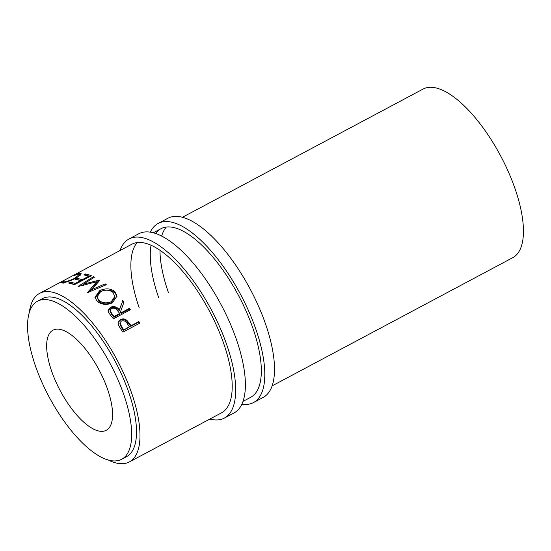 <?xml version="1.0" encoding="UTF-8"?>
<svg xmlns="http://www.w3.org/2000/svg" width="551" height="551" viewBox="0 0 551 551"><rect width="100%" height="100%" fill="white"/><g stroke="black" fill="none" stroke-linecap="round" stroke-linejoin="round"><path stroke-width="0.83" d="M209.835 419.056A101.453 39.39 -118 0 0 224.388 418.064L234.099 412.899A101.453 39.39 -118 0 0 235.904 338.052A101.453 39.39 -118 0 0 138.694 233.817L128.989 238.989A101.453 39.39 -118 0 0 120.042 250.519M224.388 418.064A101.453 39.39 -118 0 0 226.199 343.218A101.453 39.39 -118 0 0 128.989 238.989M108.017 459.892A95.481 37.069 -118 0 0 129.361 461.931L221.585 412.802A95.481 37.069 -118 0 0 223.286 342.357A95.481 37.069 -118 0 0 131.792 244.258L39.569 293.387A95.481 37.069 -118 0 0 29.355 312.245M137.144 242.605A95.481 37.069 -118 0 0 139.231 307.913M241.91 404.158A101.453 39.39 -118 0 0 253.515 402.554L263.22 397.381A101.453 39.39 -118 0 0 265.031 322.535A101.453 39.39 -118 0 0 167.814 218.306L158.109 223.472A101.453 39.39 -118 0 0 150.299 232.212M253.515 402.554A101.453 39.39 -118 0 0 255.32 327.707A101.453 39.39 -118 0 0 158.109 223.472M243.039 401.369L250.705 397.285A95.481 37.069 -118 0 0 252.406 326.839A95.481 37.069 -118 0 0 160.913 228.741A95.481 37.069 -118 0 0 155.561 233.528M151.043 245.305A95.481 37.069 -118 0 0 158.647 297.568M166.264 227.088A95.481 37.069 -118 0 0 161.663 236.138M159.969 250.354A95.481 37.069 -118 0 0 168.351 292.395M182.367 217.314L423.023 89.104A95.481 37.069 -118 0 1 514.517 187.202A95.481 37.069 -118 0 1 512.816 257.648L272.16 385.858M107.28 388.455A56.691 22.012 62 0 1 106.267 430.283A56.691 22.012 62 0 1 51.946 372.035A56.691 22.012 62 0 1 52.951 330.214A56.691 22.012 62 0 1 107.28 388.455M121.702 459.252L126.558 456.669A89.517 34.754 -118 0 0 128.149 390.625A89.517 34.754 -118 0 0 42.372 298.656L37.523 301.245A89.517 34.754 -118 0 0 35.925 367.283A89.517 34.754 -118 0 0 121.702 459.252A89.517 34.754 -118 0 0 123.293 393.207A89.517 34.754 -118 0 0 37.523 301.245M61.96 281.706L63.599 280.969L62.786 281.816L63.792 281.933C66.485 281.692 70.225 280.431 75.005 278.159L79.199 274.543L78.111 274.274L72.704 275.975C75.935 274.398 78.318 273.523 79.847 273.351L81.183 273.682L80.598 274.956L75.742 278.331C69.887 281.093 65.307 282.601 62.001 282.863L60.824 282.753L61.96 281.706L62.628 283.035M70.335 282.091A95.481 37.069 -118 0 1 75.15 283.483L80.377 280.693A95.481 37.069 -118 0 0 75.563 279.309L77.305 278.379A95.481 37.069 -118 0 1 82.12 279.763L88.649 276.285A95.481 37.069 -118 0 0 83.835 274.901L85.577 273.971A95.481 37.069 -118 0 1 91.342 275.72L74.351 284.771A95.481 37.069 -118 0 0 68.593 283.021L70.335 282.091L70.68 283.524M99.883 280.177A95.481 37.069 -118 0 0 99.648 280.032L83.359 284.199L94.531 277.153A95.481 37.069 -118 0 0 93.546 276.678L78.008 286.437A95.481 37.069 -118 0 1 78.152 286.506L96.721 281.733L87.581 292.464A95.481 37.069 -118 0 1 87.733 292.581L106.281 284.722A95.481 37.069 -118 0 0 105.207 283.896L91.831 289.585L99.883 280.177M97.093 301.197L94.958 297.375L99.607 290.728C105.413 288.001 110.496 288.29 114.856 291.589L116.97 296.114L112.404 302.864C106.618 305.323 101.515 304.765 97.093 301.197M122.687 300.453A95.481 37.069 -118 0 1 124.03 301.989L120.614 311.487A95.481 37.069 -118 0 1 121.482 312.582L129.32 308.402A95.481 37.069 -118 0 1 130.387 309.772L113.403 318.822A95.481 37.069 -118 0 0 111.013 315.799L108.526 312.376L108.092 310.309L110.4 307.258C114.05 305.874 117.012 306.735 119.278 309.841L122.625 301.376L119.147 310.681C116.915 307.623 113.974 306.79 110.331 308.181L108.079 310.778M130.222 324.553A95.481 37.069 -118 0 1 131.035 325.758L138.873 321.577A95.481 37.069 -118 0 1 139.885 323.106L122.894 332.157A95.481 37.069 -118 0 0 120.676 328.844L118.313 324.959L118.169 322.011L120.38 319.594C122.701 318.43 124.919 318.733 127.019 320.496L130.222 324.553L129.912 325.166L126.758 321.178C124.678 319.442 122.48 319.16 120.152 320.324L118.059 322.39M129.361 461.931A95.481 37.069 -118 0 0 131.062 391.492A95.481 37.069 -118 0 0 39.569 293.387M63.792 281.933L64.068 282.546M75.005 278.159L75.191 278.62M79.351 274.894L80.839 274.673M79.847 273.351L80.46 274.694M74.826 284.523A93.994 36.49 -118 0 0 70.845 283.428M75.15 283.483L75.397 284.22M80.377 280.693L80.625 281.43M77.643 279.805L77.305 278.379M81.796 280.81A93.994 36.49 -118 0 0 77.815 279.715M82.12 279.763L82.368 280.507M88.649 276.285L88.897 277.022M85.922 275.397L85.577 273.971M90.068 276.402A93.994 36.49 -118 0 0 86.094 275.307M92.058 290.783L91.831 289.585M83.718 285.48L83.359 284.199M96.797 282.05L98.636 281.595M93.932 277.973L93.546 276.678M81.941 285.48L83.449 284.53M89.234 291.94L97.017 282.973L96.721 281.733M103.602 285.852L105.413 285.081A93.994 36.49 -118 0 0 105.413 285.081L105.207 283.896M99.607 290.728L99.772 291.872C105.551 289.144 110.599 289.406 114.918 292.65L116.957 296.583M114.856 291.589L114.918 292.65M95.054 297.953L99.772 291.872M97.045 296.893L98.843 301.28C102.39 304.18 106.536 304.648 111.288 302.671L114.932 297.251L113.155 292.56C109.608 289.75 105.448 289.44 100.675 291.624L97.045 296.893L98.781 300.219C102.376 303.174 106.55 303.663 111.309 301.693L114.918 296.293M111.288 302.671L111.309 301.693M98.843 301.28L98.781 300.219M110.4 307.258L110.331 308.181M119.278 309.841L119.147 310.681M123.775 302.692A93.994 36.49 -118 0 0 122.625 301.376M120.614 311.487L120.455 312.3A93.994 36.49 -118 0 1 121.31 313.381L129.154 309.207L129.32 308.402M121.482 312.582L121.31 313.381M129.829 310.068A93.994 36.49 -118 0 0 129.154 309.207M113.905 317.328L119.567 314.311L119.739 313.512L117.57 310.771C116.109 308.47 114.085 307.72 111.481 308.505L110.138 310.365L111.832 313.733L111.695 314.573A93.994 36.49 -118 0 1 113.905 317.328L114.078 316.529L119.739 313.512M110.138 310.365L110.042 311.274L111.695 314.573M114.078 316.529A95.481 37.069 -118 0 0 111.832 313.733M120.38 319.594L120.152 320.324M127.019 320.496L126.758 321.178M131.035 325.758L130.711 326.35A93.994 36.49 -118 0 0 129.912 325.166M130.711 326.35L138.556 322.177L138.873 321.577M139.355 323.382A93.994 36.49 -118 0 0 138.556 322.177M123.307 330.297L128.968 327.28L129.292 326.688L127.336 323.74C125.959 321.192 123.996 320.289 121.434 321.019L120.152 322.487L121.544 326.647L121.254 327.287A93.994 36.49 -118 0 1 123.307 330.297L129.292 326.688M120.152 322.487L119.898 323.203L121.254 327.287M123.624 329.705A95.481 37.069 -118 0 0 121.544 326.647M160.913 228.741L153.247 232.825M63.427 283.159L62.786 281.816M79.778 275.879L79.199 274.543"/></g></svg>
